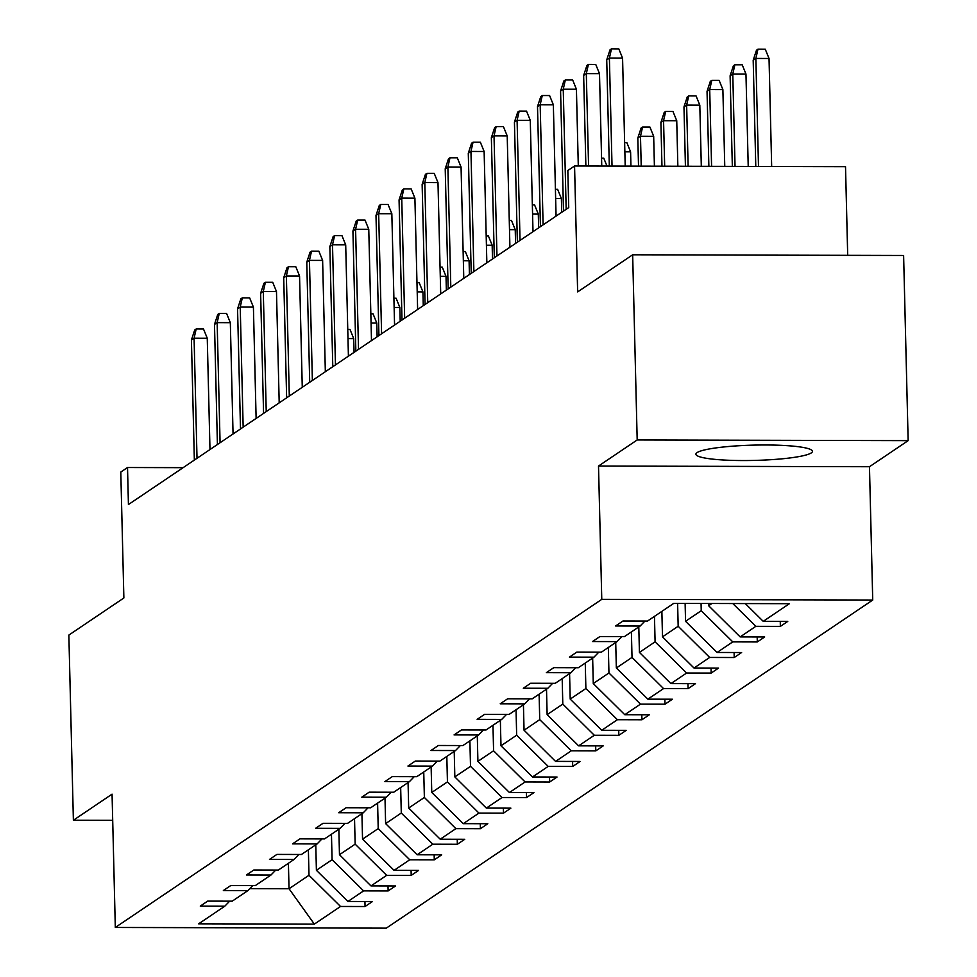 <?xml version="1.0" encoding="UTF-8"?>
<svg xmlns="http://www.w3.org/2000/svg" width="977" height="977" viewBox="0 0 977 977"><rect width="100%" height="100%" fill="white"/><g stroke="black" fill="none" stroke-linecap="round" stroke-linejoin="round"><path stroke-width="1.47" d="M697.053 452.62A58.29 7.657 178.6 0 0 695.905 454.183A58.29 7.657 178.6 0 0 748.467 460.521A58.29 7.657 178.6 0 0 811.301 452.901A58.29 7.657 178.6 0 0 812.449 451.337A58.29 7.657 178.6 0 0 759.886 445.011A58.29 7.657 178.6 0 0 697.053 452.62M598.51 466.041L869.469 466.725L908.146 440.639L637.187 439.955L598.51 466.041L601.771 599.353L115.31 927.466L112.062 794.154L73.385 820.24L112.697 820.338M73.385 820.24L68.854 635.074L123.871 597.973L120.794 472.062L127.523 467.519L128.427 504.547L568.736 207.564L567.832 170.535L574.561 165.992L577.639 291.903L632.656 254.789L903.615 255.473L908.146 440.639M637.187 439.955L632.656 254.789M847.694 255.327L845.52 166.676L574.561 165.992M869.469 466.725L872.73 600.037L386.281 928.15L115.31 927.466M745.268 603.566L763.232 621.335L787.755 621.396L780.367 626.391L780.244 621.384M288.41 863.265L289.033 888.74L309.001 875.27L340.521 906.461L314.35 924.12L198.636 923.827L224.82 906.167L200.285 906.106L207.674 901.112L232.208 901.173L247.889 890.609L223.354 890.536L230.755 885.553L255.278 885.614L270.959 875.038L246.424 874.977L253.825 869.994L278.36 870.055L294.028 859.479L269.505 859.418L276.894 854.423L301.429 854.484L317.11 843.92L292.575 843.847L299.963 838.864L324.498 838.925L340.179 828.349L315.644 828.288L323.045 823.306L347.568 823.367L363.249 812.791L338.714 812.73L346.114 807.735L370.649 807.796L386.318 797.232L361.795 797.171L369.184 792.176L393.719 792.237L409.4 781.661L384.865 781.6L392.253 776.617L416.788 776.678L432.469 766.102L407.934 766.041L415.335 761.046L439.87 761.107L455.538 750.544L431.004 750.483L438.404 745.488L462.939 745.549L478.62 734.973L454.085 734.912L461.474 729.929L486.009 729.99L501.69 719.414L477.155 719.353L484.555 714.358L509.078 714.431L524.759 703.855L500.224 703.794L507.625 698.799L532.16 698.86L547.828 688.284L523.306 688.223L530.694 683.241L555.229 683.302L570.91 672.726L546.375 672.664L553.764 667.67L578.299 667.743L593.979 657.167L569.444 657.106L576.845 652.111L601.368 652.172L617.049 641.596L592.514 641.535L599.915 636.552L624.45 636.613L640.118 626.037L615.595 625.976L622.984 620.993L647.519 621.054L673.703 603.395L789.404 603.688L763.232 621.335M601.771 599.353L872.73 600.037M732.799 603.542L755.832 626.33L780.367 626.391M755.832 626.33L740.151 636.906L764.686 636.967L757.297 641.95L757.175 636.943M685.121 603.42L685.561 621.287L701.242 610.71L732.762 641.889L757.297 641.95M732.762 641.889L717.081 652.465L741.616 652.526L734.216 657.521L734.093 652.514M661.869 611.37L662.491 636.845L678.172 626.269L709.681 657.448L734.216 657.521M709.681 657.448L694.012 668.024L718.547 668.085L711.146 673.08L711.024 668.073M638.799 626.929L639.422 652.404L655.091 641.828L686.611 673.019L711.146 673.08M686.611 673.019L670.93 683.595L695.465 683.656L688.077 688.638L687.955 683.631M615.718 642.5L616.34 667.975L632.021 657.399L663.542 688.577L688.077 688.638M663.542 688.577L647.861 699.153L672.396 699.214L664.995 704.197L664.873 699.202M592.648 658.058L593.271 683.534L608.952 672.958L640.472 704.136L664.995 704.197M640.472 704.136L624.792 714.712L649.326 714.773L641.926 719.768L641.804 714.761M569.579 673.617L570.202 699.092L585.882 688.516L617.391 719.707L641.926 719.768M617.391 719.707L601.722 730.283L626.245 730.344L618.856 735.327L618.734 730.32M546.509 689.188L547.132 714.651L562.801 704.087L594.321 735.266L618.856 735.327M594.321 735.266L578.64 745.842L603.175 745.903L595.787 750.886L595.665 745.878M523.428 704.747L524.051 730.222L539.731 719.646L571.252 750.824L595.787 750.886M571.252 750.824L555.571 761.401L580.106 761.462L572.705 766.457L572.583 761.449M500.358 720.305L500.981 745.781L516.662 735.205L548.182 766.395L572.705 766.457M548.182 766.395L532.502 776.971L557.037 777.033L549.636 782.015L549.514 777.008M477.289 735.876L477.912 761.339L493.58 750.776L525.101 781.954L549.636 782.015M525.101 781.954L509.432 792.53L533.955 792.591L526.566 797.574L526.444 792.567M454.22 751.435L454.83 776.91L470.511 766.334L502.031 797.513L526.566 797.574M502.031 797.513L486.351 808.089L510.886 808.15L503.497 813.145L503.375 808.138M431.138 766.994L431.761 792.469L447.442 781.893L478.962 813.084L503.497 813.145M478.962 813.084L463.281 823.66L487.816 823.721L480.415 828.704L480.293 823.696M408.068 782.565L408.691 808.028L424.372 797.464L455.88 828.643L480.415 828.704M455.88 828.643L440.212 839.219L464.747 839.28L457.346 844.262L457.224 839.255M384.999 798.124L385.622 823.599L401.291 813.023L432.811 844.201L457.346 844.262M432.811 844.201L417.13 854.777L441.665 854.838L434.276 859.833L434.154 854.826M361.917 813.682L362.54 839.158L378.221 828.581L409.742 859.772L434.276 859.833M409.742 859.772L394.061 870.348L418.596 870.409L411.195 875.392L411.073 870.385M338.848 829.253L339.471 854.716L355.152 844.152L386.672 875.331L411.195 875.392M386.672 875.331L370.991 885.907L395.526 885.968L388.125 890.951L388.003 885.944M315.779 844.812L316.401 870.287L332.082 859.711L363.591 890.89L388.125 890.951M363.591 890.89L347.922 901.466L372.445 901.527L365.056 906.522L364.934 901.515M340.521 906.461L365.056 906.522M644.954 621.042L640.118 626.037M708.581 603.481L708.63 605.716L711.94 603.493M708.63 605.716L740.151 636.906M621.885 636.601L617.049 641.596M701.059 603.456L701.242 610.71M685.561 621.287L717.081 652.465M598.803 652.172L593.979 657.167M677.611 603.395L678.172 626.269M662.491 636.845L694.012 668.024M575.734 667.731L570.91 672.726M654.468 616.353L655.091 641.828M639.422 652.404L670.93 683.595M552.664 683.289L547.828 688.284M631.398 631.924L632.021 657.399M616.34 667.975L647.861 699.153M529.583 698.86L524.759 703.855M608.329 647.482L608.952 672.958M593.271 683.534L624.792 714.712M506.513 714.419L501.69 719.414M585.26 663.041L585.882 688.516M570.202 699.092L601.722 730.283M483.444 729.978L478.62 734.973M562.178 678.612L562.801 704.087M547.132 714.651L578.64 745.842M460.375 745.549L455.538 750.544M539.109 694.171L539.731 719.646M524.051 730.222L555.571 761.401M437.293 761.107L432.469 766.102M516.039 709.729L516.662 735.205M500.981 745.781L532.502 776.971M414.224 776.666L409.4 781.661M492.97 725.3L493.58 750.776M477.912 761.339L509.432 792.53M391.154 792.237L386.318 797.232M469.888 740.859L470.511 766.334M454.83 776.91L486.351 808.089M368.085 807.796L363.249 812.791M446.819 756.418L447.442 781.893M431.761 792.469L463.281 823.66M345.003 823.355L340.179 828.349M423.749 771.989L424.372 797.464M408.691 808.028L440.212 839.219M321.934 838.925L317.11 843.92M400.668 787.547L401.291 813.023M385.622 823.599L417.13 854.777M298.864 854.484L294.028 859.479M377.598 803.106L378.221 828.581M362.54 839.158L394.061 870.348M275.783 870.043L270.959 875.038M354.529 818.677L355.152 844.152M339.471 854.716L370.991 885.907M252.713 885.614L247.889 890.609M331.459 834.236L332.082 859.711M316.401 870.287L347.922 901.466M229.644 901.173L224.82 906.167M183.126 467.665L127.523 467.519M308.378 849.795L309.001 875.27M249.782 888.643L289.033 888.74L314.35 924.12M209.982 449.554L207.258 338.237L194.081 338.201L197.012 458.298M191.419 339.996L194.704 329.982L196.182 328.98L194.081 338.201L191.419 339.996L194.35 460.094M196.182 328.98L203.497 328.993L207.258 338.237M347.763 329.359L349.974 329.371L353.723 338.604L354.065 352.367M353.723 338.604L347.983 338.592M233.051 433.983L230.328 322.666L217.15 322.642L220.081 442.728M214.488 324.437L217.773 314.411L219.251 313.422L217.15 322.642L214.488 324.437L217.419 444.523M219.251 313.422L226.579 313.434L230.328 322.666M256.121 418.425L253.409 307.108L240.22 307.071L243.163 427.169M237.558 308.866L240.843 298.852L242.32 297.851L240.22 307.071L237.558 308.866L240.501 428.964M242.32 297.851L249.648 297.875L253.409 307.108M370.833 313.8L373.043 313.8L376.792 323.045L377.134 336.796M376.792 323.045L371.065 323.021M393.902 298.229L396.112 298.241L399.874 307.474L400.204 321.238M399.874 307.474L394.134 307.462M279.202 402.866L276.479 291.549L263.289 291.512L266.233 411.61M260.627 293.308L263.924 283.293L265.402 282.292L263.289 291.512L260.627 293.308L263.57 413.405M265.402 282.292L272.717 282.304L276.479 291.549M416.984 282.671L419.182 282.683L422.943 291.915L423.273 305.679M422.943 291.915L417.203 291.903M302.272 387.295L299.548 275.978L286.371 275.954L289.302 396.039M283.709 277.749L286.994 267.722L288.471 266.733L286.371 275.954L283.709 277.749L286.64 397.834M288.471 266.733L295.799 266.745L299.548 275.978M440.053 267.112L442.263 267.112L446.013 276.357L446.355 290.108M446.013 276.357L440.273 276.332M325.341 371.736L322.618 260.419L309.44 260.383L312.371 380.48M306.778 262.178L310.063 252.164L311.541 251.162L309.44 260.383L306.778 262.178L309.709 382.276M311.541 251.162L318.868 251.187L322.618 260.419M463.122 251.541L465.333 251.553L469.082 260.786L469.424 274.549M469.082 260.786L463.354 260.774M348.41 356.178L345.699 244.861L332.51 244.824L335.453 364.922M329.847 246.619L333.133 236.605L334.61 235.604L332.51 244.824L329.847 246.619L332.791 366.717M334.61 235.604L341.938 235.616L345.699 244.861M486.192 235.982L488.402 235.994L492.164 245.227L492.493 258.99M492.164 245.227L486.424 245.215M371.492 340.607L368.769 229.29L355.591 229.265L358.522 349.351M352.929 231.06L356.214 221.034L357.692 220.045L355.591 229.265L352.929 231.06L355.86 351.146M357.692 220.045L365.007 220.057L368.769 229.29M509.273 220.423L511.472 220.423L515.233 229.668L515.575 243.432M515.233 229.668L509.493 229.644M394.561 325.048L391.838 213.731L378.661 213.694L381.592 333.792M375.998 215.49L379.284 205.475L380.761 204.474L378.661 213.694L375.998 215.49L378.929 335.587M380.761 204.474L388.089 204.498L391.838 213.731M532.343 204.852L534.553 204.865L538.303 214.097L538.645 227.861M538.303 214.097L532.563 214.085M417.631 309.489L414.907 198.172L401.73 198.136L404.661 318.233M399.068 199.931L402.353 189.917L403.831 188.915L401.73 198.136L399.068 199.931L401.999 320.029M403.831 188.915L411.158 188.927L414.907 198.172M440.712 293.918L437.989 182.601L424.8 182.577L427.743 302.662M422.137 184.372L425.422 174.346L426.912 173.356L424.8 182.577L422.137 184.372L425.08 304.47M426.912 173.356L434.228 173.369L437.989 182.601M463.782 278.36L461.059 167.043L447.881 167.006L450.812 287.104M445.219 168.801L448.504 158.787L449.982 157.785L447.881 167.006L445.219 168.801L448.15 288.899M449.982 157.785L457.297 157.81L461.059 167.043M486.851 262.801L484.128 151.484L470.951 151.447L473.882 271.545M468.288 153.242L471.573 143.228L473.051 142.227L470.951 151.447L468.288 153.242L471.219 273.34M473.051 142.227L480.379 142.239L484.128 151.484M509.921 247.23L507.21 135.913L494.02 135.888L496.963 255.974M491.358 137.684L494.643 127.657L496.121 126.668L494.02 135.888L491.358 137.684L494.301 257.781M496.121 126.668L503.448 126.68L507.21 135.913M533.002 231.671L530.279 120.354L517.089 120.318L520.033 240.415M514.427 122.113L517.725 112.099L519.202 111.097L517.089 120.318L514.427 122.113L517.37 242.211M519.202 111.097L526.518 111.122L530.279 120.354M555.412 189.294L557.623 189.306L561.384 198.539L561.714 212.302M561.384 198.539L555.644 198.526M601.563 158.164L603.774 158.176L606.986 166.078M624.633 142.605L626.843 142.618L630.592 151.85L630.947 166.139M630.592 151.85L624.865 151.838M637.822 138.05L641.107 128.024L642.585 127.034L649.913 127.047L653.674 136.291L640.485 136.255L637.822 138.05L638.518 166.151M642.585 127.034L640.485 136.255L641.217 166.163M653.674 136.291L654.407 166.2M660.904 122.491L664.189 112.465L665.667 111.463L672.982 111.488L676.743 120.721L663.566 120.696L660.904 122.491L661.966 166.212M665.667 111.463L663.566 120.696L664.678 166.224M676.743 120.721L677.855 166.249M556.072 216.112L553.348 104.795L540.171 104.759L543.102 224.857M537.509 106.554L540.794 96.54L542.272 95.538L540.171 104.759L537.509 106.554L540.44 226.652M542.272 95.538L549.599 95.551L553.348 104.795M683.973 106.92L687.258 96.906L688.736 95.905L696.064 95.929L699.813 105.162L686.636 105.125L683.973 106.92L685.427 166.273M688.736 95.905L686.636 105.125L688.126 166.273M699.813 105.162L701.315 166.31M578.299 166.005L576.418 89.225L563.24 89.2L566.172 209.298M560.578 90.995L563.863 80.969L565.341 79.98L563.24 89.2L560.578 90.995L563.509 211.093M565.341 79.98L572.669 79.992L576.418 89.225M707.043 91.362L710.328 81.335L711.806 80.346L719.133 80.358L722.882 89.603L709.705 89.566L707.043 91.362L708.875 166.334M711.806 80.346L709.705 89.566L711.586 166.334M722.882 89.603L724.763 166.371M601.759 166.066L599.499 73.666L586.31 73.629L588.569 166.029M583.648 75.424L586.933 65.41L588.41 64.409L586.31 73.629L583.648 75.424L585.87 166.017M588.41 64.409L595.738 64.433L599.499 73.666M730.112 75.803L733.397 65.777L734.887 64.775L742.202 64.8L745.964 74.032L732.774 74.008L730.112 75.803L732.335 166.395M734.887 64.775L732.774 74.008L735.034 166.395M745.964 74.032L748.223 166.432M625.207 166.127L622.569 58.107L609.392 58.07L612.029 166.09M606.729 59.866L610.014 49.851L611.492 48.85L609.392 58.07L606.729 59.866L609.318 166.078M611.492 48.85L618.807 48.874L622.569 58.107M753.194 60.232L756.479 50.218L757.957 49.216L765.272 49.241L769.033 58.473L755.856 58.437L753.194 60.232L755.783 166.444M757.957 49.216L755.856 58.437L758.494 166.456M769.033 58.473L771.671 166.493"/></g></svg>
